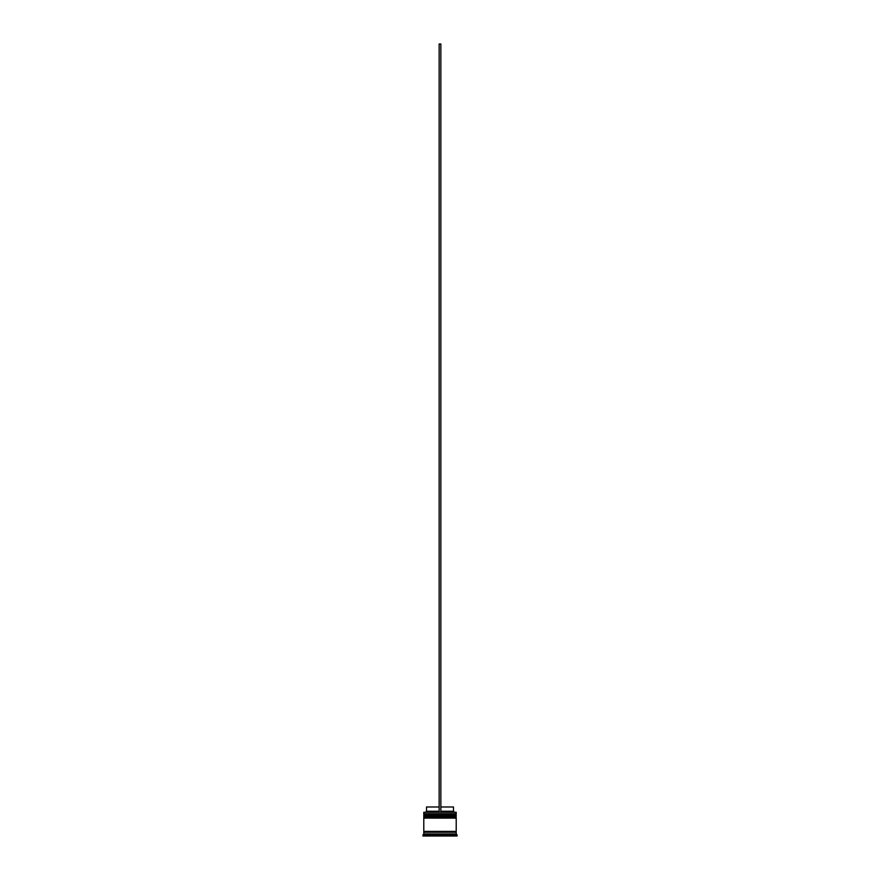 <?xml version="1.0" encoding="UTF-8"?>
<svg xmlns="http://www.w3.org/2000/svg" width="880" height="880" viewBox="0 0 880 880"><rect width="100%" height="100%" fill="white"/><g stroke="black" fill="none" stroke-linecap="round" stroke-linejoin="round"><path stroke-width="1.32" d="M456.214 814.836L423.786 814.836L423.786 813.813L456.214 813.813L424.292 814.319L455.708 814.319L455.708 815.518M424.292 815.518L456.214 815.001M456.214 817.399L423.786 817.399L423.786 816.376L456.214 816.376L424.292 816.882L455.708 816.882L455.708 818.081M424.292 818.081L456.214 817.564M423.874 832.249L423.874 831.391M456.126 832.249L456.126 831.391M423.786 812.273L456.214 812.273L423.786 812.273L423.786 813.813M439.659 834.295L440.341 834.295L439.659 834.295M423.786 833.954L423.786 832.249L456.214 832.249L456.214 833.954L423.786 833.954L422.928 836L457.072 836L457.072 834.801L422.928 834.801M456.214 833.954L457.072 834.801M456.214 812.273L456.214 813.813M456.214 816.376L456.214 815.518L423.786 815.518L423.786 816.376M456.214 818.081L423.786 818.081L423.786 831.391L456.214 831.391L456.214 818.081M440.858 806.982L453.486 806.982L453.486 811.25L454.333 812.108M453.486 811.25L440.858 811.25M439.142 811.25L426.514 811.25L425.667 812.108M439.142 806.982L426.514 806.982L426.514 811.25M440.858 812.108L440.858 44L439.142 44L439.142 812.108"/></g></svg>
